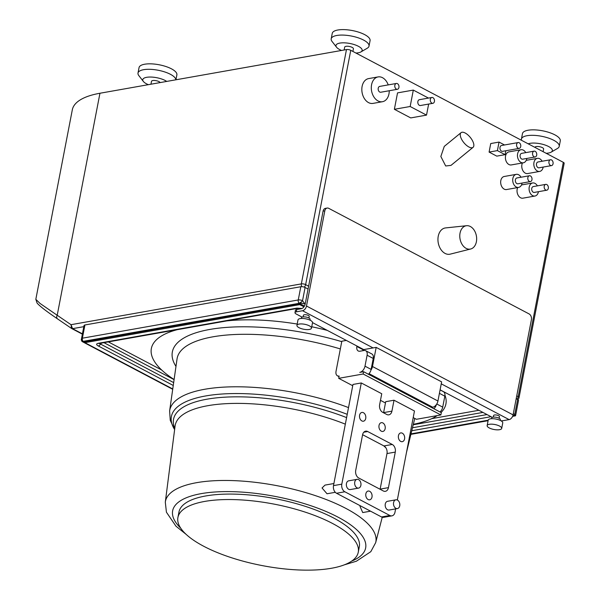 <?xml version="1.0" encoding="UTF-8"?>
<svg xmlns="http://www.w3.org/2000/svg" width="600" height="600" viewBox="0 0 600 600"><rect width="100%" height="100%" fill="white"/><g stroke="black" fill="none" stroke-linecap="round" stroke-linejoin="round"><path stroke-width="0.9" d="M304.267 287.123A3.083 1.927 -62.2 0 0 305.64 284.625A3.083 1.05 -169.1 0 0 301.35 283.89L346.47 49.575A3.083 1.05 10.9 0 1 350.76 50.318L563.31 162.33A3.083 1.05 10.9 0 1 564.173 163.29L519.053 397.605A3.083 1.05 -169.1 0 0 518.19 396.638L563.31 162.33M346.47 49.575L99.953 93.248A94.8 32.318 10.9 0 0 72.315 109.815L35.828 299.317L39.975 303.397L57.203 315.263L99.953 93.248M306.495 306.022A4.5 2.812 -62.2 0 1 302.535 310.733L296.303 311.843A4.5 1.537 -169.1 0 0 294.99 312.63L295.433 310.327A4.5 1.537 10.9 0 1 296.745 309.54L301.23 308.745A4.5 2.812 117.8 0 0 305.19 304.028L323.077 211.163A4.5 3.157 -100 0 1 325.395 208.365L327.142 208.058A4.5 3.157 80 0 0 324.817 210.847L306.495 306.022L513.075 414.885A4.5 2.812 117.8 0 1 509.115 419.603L502.882 420.705A4.5 1.537 -169.1 0 1 500.94 420.765M466.56 225.712L445.582 227.917A13.328 9.36 80 0 0 438.24 236.257A13.328 9.36 80 0 0 440.873 249.472A13.328 9.36 80 0 0 450.225 254.138L470.685 249A11.835 8.31 80 0 0 476.393 241.733A11.835 8.31 80 0 0 466.56 225.712A11.835 8.31 80 0 0 460.043 233.123A11.835 8.31 80 0 0 462.382 244.853A11.835 8.31 80 0 0 470.685 249M473.055 147.345L450.99 165.382L445.688 165.983L440.842 156.472L444.285 146.377L461.055 132.667A9.48 4.147 -129.3 0 1 465.188 133.012A9.48 4.147 -129.3 0 1 472.35 140.453A9.48 4.147 -129.3 0 1 473.055 147.345A9.48 4.147 -129.3 0 1 468.915 146.993A9.48 4.147 -129.3 0 1 461.752 139.56A9.48 4.147 -129.3 0 1 461.055 132.667M428.482 98.078L413.317 90.09L397.53 92.887L394.373 109.297L410.73 117.915L426.518 115.118L428.647 104.07M388.215 84.907A12.592 8.842 80 0 0 378.075 76.92L368.603 78.6A12.592 8.842 80 0 0 362.108 86.415A12.592 8.842 80 0 0 372.998 103.395L382.47 101.715A12.592 8.842 80 0 0 388.965 93.9A12.592 8.842 80 0 0 389.243 90.742M522.442 162.96A6.637 4.657 80 0 0 521.91 164.61A6.637 4.657 80 0 0 527.655 173.558L539.7 171.42A6.637 4.657 80 0 0 543.127 167.303A6.637 4.657 80 0 0 543.165 167.078M517.702 187.575A6.637 4.657 80 0 0 517.17 189.225A6.637 4.657 80 0 0 522.915 198.173L534.96 196.035A6.637 4.657 80 0 0 538.388 191.917A6.637 4.657 80 0 0 538.425 191.692M525.765 152.625A6.637 4.657 80 0 0 521.025 149.73L508.972 151.868A6.637 4.657 80 0 0 505.553 155.985A6.637 4.657 80 0 0 511.29 164.933L523.335 162.803A6.637 4.657 80 0 0 526.763 158.678A6.637 4.657 80 0 0 526.8 158.453M521.033 177.233A6.637 4.657 80 0 0 516.285 174.345L504.232 176.483A6.637 4.657 80 0 0 500.812 180.6A6.637 4.657 80 0 0 506.55 189.547L518.595 187.41A6.637 4.657 80 0 0 522.023 183.292A6.637 4.657 80 0 0 522.06 183.067M504.525 144.975L499.043 142.08L490.732 143.55L489.09 152.085L496.778 156.135L505.088 154.665L505.845 150.757M513.075 414.885L531.398 319.718A4.5 3.157 80 0 0 529.088 313.92L328.733 208.335A4.5 3.157 80 0 0 327.142 208.058M492.308 417.353L440.092 389.835M499.125 418.252L499.44 416.625A2.963 1.013 -169.1 0 0 498.607 415.702A2.963 1.013 -169.1 0 0 495.51 414.93A2.963 1.013 -169.1 0 0 493.62 415.507L493.305 417.135M312.54 322.62L363.712 349.582L376.17 347.377L372.487 366.517A5.925 3.705 -62.2 0 1 370.995 369.998M302.093 317.115L296.257 314.04A4.5 1.537 -169.1 0 1 294.99 312.63M308.91 318.015L309.225 316.388A2.963 1.013 -169.1 0 0 308.392 315.457A2.963 1.013 -169.1 0 0 305.295 314.692A2.963 1.013 -169.1 0 0 303.405 315.27L303.09 316.89M376.17 347.377L441.623 381.87L437.94 401.01A5.925 3.705 117.8 0 1 432.728 407.22L369.03 373.65M431.423 407.445L432.728 407.22M363.712 349.582L363.517 350.58M305.19 304.028L300.907 303.007L300.788 304.147A3.083 2.377 -174 0 1 298.868 303.817A3.083 2.16 80 0 0 299.76 304.62A3.083 1.927 -62.2 0 0 300.788 304.147L304.433 306.067M512.602 416.347L515.438 415.83L514.755 414.465L513.3 413.7M308.077 289.043L305.093 287.475A3.083 1.05 10.9 0 0 300.803 286.733L84.93 324.975A3.083 1.05 10.9 0 0 84.03 325.515L81.262 339.907L81.983 341.445L82.988 342M514.755 414.465L517.643 399.48L516.188 398.715M517.643 399.48A3.083 1.05 10.9 0 1 518.505 400.447L515.572 415.68M81.262 339.907L82.38 338.197A3.083 2.16 80 0 0 83.07 341.362A3.083 0.51 118.3 0 0 83.047 342.038A3.083 2.407 -61.1 0 1 83.017 342.015A3.083 2.407 -61.1 0 1 82.38 338.197L298.252 299.962A3.083 1.05 10.9 0 1 302.543 300.697A3.083 1.252 143.9 0 1 298.942 303.12A3.083 2.16 -100 0 1 298.252 299.962L300.803 286.733M298.942 303.12L298.868 303.817L84.015 341.873A3.083 0.51 118.3 0 0 84 342.548A3.083 1.927 -62.2 0 0 84.023 342.555A3.083 1.927 -62.2 0 0 84.907 342.675A3.083 2.16 -100 0 1 84.015 341.873L83.07 341.362L300.907 303.007M173.257 385.47L98.295 345.968C96.06 344.67 96.083 343.778 98.355 343.282L296.873 308.115L302.04 308.483M410.895 434.362L488.1 420.69M512.648 416.25L515.438 415.83L515.452 415.162L512.91 415.537M81.983 341.445L83.017 342.015A3.083 3.083 0 0 0 83.047 342.038A3.083 0.51 118.3 0 0 83.055 342.038L83.992 342.54M301.793 286.673A3.083 2.16 80 0 1 301.35 283.89L71.01 324.69L71.595 328.478A2.963 1.853 -62.2 0 0 71.707 328.545A2.963 1.853 -62.2 0 0 72.562 328.657L71.01 324.69L57.203 315.263A3.083 2.4 124.3 0 0 57.578 318.915M98.295 345.968A3.083 1.927 -62.2 0 0 100.53 344.055L99.368 343.485M296.873 308.115A3.083 2.16 80 0 0 297.96 308.303L301.755 308.603M99.525 343.275L99.435 343.47A3.083 2.16 -100 0 1 98.355 343.282M500.22 420.397L500.362 419.64A4.44 1.515 -169.1 0 0 497.82 417.713A4.44 1.515 -169.1 0 0 492.938 417.188A4.44 1.515 -169.1 0 0 491.64 417.96L491.498 418.71M310.005 320.153L310.147 319.403A4.44 1.515 -169.1 0 0 307.605 317.468A4.44 1.515 -169.1 0 0 302.715 316.942A4.44 1.515 -169.1 0 0 301.425 317.722L301.275 318.472M311.475 328.17L312.532 322.695A7.402 2.527 -169.1 0 0 308.295 319.478A7.402 2.527 -169.1 0 0 300.142 318.6A7.402 2.527 -169.1 0 0 297.99 319.897L296.933 325.365A7.402 2.527 -169.1 0 0 301.17 328.582A7.402 2.527 -169.1 0 0 309.322 329.46A7.402 2.527 -169.1 0 0 311.475 328.17A7.402 2.527 -169.1 0 0 307.237 324.945A7.402 2.527 -169.1 0 0 299.093 324.075A7.402 2.527 -169.1 0 0 296.933 325.365M501.697 428.408L502.748 422.94A7.402 2.527 -169.1 0 0 498.51 419.715A7.402 2.527 -169.1 0 0 490.365 418.845A7.402 2.527 -169.1 0 0 488.205 420.135L487.147 425.603A7.402 2.527 -169.1 0 0 491.385 428.827A7.402 2.527 -169.1 0 0 499.537 429.697A7.402 2.527 -169.1 0 0 501.697 428.408A7.402 2.527 -169.1 0 0 497.452 425.19A7.402 2.527 -169.1 0 0 489.308 424.312A7.402 2.527 -169.1 0 0 487.147 425.603M394.373 109.297L410.16 106.5L426.518 115.118M413.317 90.09L410.16 106.5M431.865 97.477L419.4 99.69A2.963 2.078 80 0 0 417.87 101.528A2.963 2.078 80 0 0 420.435 105.525L432.9 103.312A2.963 2.078 80 0 0 434.43 101.475A2.963 2.078 80 0 0 431.865 97.477A2.963 2.078 80 0 0 430.335 99.323A2.963 2.078 80 0 0 432.9 103.312M378.075 76.92A12.592 8.842 80 0 0 371.58 84.742A12.592 8.842 80 0 0 382.47 101.715M396.375 83.46L379.755 86.4A2.963 2.078 80 0 0 378.225 88.245A2.963 2.078 80 0 0 380.79 92.235L397.403 89.295A2.963 2.078 80 0 0 398.933 87.457A2.963 2.078 80 0 0 396.375 83.46A2.963 2.078 80 0 0 394.845 85.297A2.963 2.078 80 0 0 397.403 89.295M542.13 161.243A6.637 4.657 80 0 0 537.382 158.355A6.637 4.657 80 0 0 533.963 162.472A6.637 4.657 80 0 0 539.7 171.42M550.493 159.765L538.028 161.97A2.963 2.078 80 0 0 536.498 163.808A2.963 2.078 80 0 0 539.062 167.805L551.52 165.6A2.963 2.078 80 0 0 553.05 163.762A2.963 2.078 80 0 0 550.493 159.765A2.963 2.078 80 0 0 548.963 161.602A2.963 2.078 80 0 0 551.52 165.6M544.222 186.218A2.963 2.078 80 0 0 546.787 190.208A2.963 2.078 80 0 0 548.31 188.37A2.963 2.078 80 0 0 545.752 184.38A2.963 2.078 80 0 0 544.222 186.218M527.857 177.593A2.963 2.078 80 0 0 530.423 181.59A2.963 2.078 80 0 0 531.952 179.752A2.963 2.078 80 0 0 529.388 175.755A2.963 2.078 80 0 0 527.857 177.593M532.597 152.977A2.963 2.078 80 0 0 535.162 156.975A2.963 2.078 80 0 0 536.692 155.137A2.963 2.078 80 0 0 534.127 151.14A2.963 2.078 80 0 0 532.597 152.977M545.752 184.38L533.287 186.585A2.963 2.078 80 0 0 531.757 188.422A2.963 2.078 80 0 0 534.322 192.42L546.787 190.208M537.39 185.858A6.637 4.657 80 0 0 532.643 182.97A6.637 4.657 80 0 0 529.222 187.087A6.637 4.657 80 0 0 534.96 196.035M529.388 175.755L516.923 177.96A2.963 2.078 80 0 0 515.393 179.797A2.963 2.078 80 0 0 517.957 183.795L530.423 181.59M516.285 174.345A6.637 4.657 80 0 0 512.857 178.462A6.637 4.657 80 0 0 518.595 187.41M534.127 151.14L521.662 153.352A2.963 2.078 80 0 0 520.132 155.19A2.963 2.078 80 0 0 522.697 159.18L535.162 156.975M521.025 149.73A6.637 4.657 80 0 0 517.597 153.855A6.637 4.657 80 0 0 523.335 162.803M489.09 152.085L497.4 150.615L505.088 154.665M499.043 142.08L497.4 150.615M518.16 142.56L501.54 145.5A2.963 2.078 80 0 0 500.01 147.337A2.963 2.078 80 0 0 502.575 151.335L519.195 148.387A2.963 2.078 80 0 0 520.717 146.55A2.963 2.078 80 0 0 518.16 142.56A2.963 2.078 80 0 0 516.63 144.398A2.963 2.078 80 0 0 519.195 148.387M344.13 49.995L344.685 47.108A4.44 1.515 10.9 0 1 345.983 46.328A4.44 1.515 10.9 0 1 350.873 46.852A4.44 1.515 10.9 0 1 353.415 48.787L352.905 51.443M355.935 53.04A13.328 4.545 -169.1 0 0 358.252 52.793A13.328 4.545 -169.1 0 0 360.938 51.915A13.328 4.545 -169.1 0 0 356.618 45.457A13.328 4.545 -169.1 0 0 339.847 43.095A13.328 4.545 -169.1 0 0 336.54 47.213A13.328 4.545 -169.1 0 0 341.528 50.453M360.938 51.915L367.275 48.203A19.253 6.562 -169.1 0 0 369.015 46.117A19.253 6.562 -169.1 0 0 357.99 37.748A19.253 6.562 -169.1 0 0 336.81 35.468A19.253 6.562 -169.1 0 0 331.192 38.835A19.253 6.562 -169.1 0 0 332.032 41.422L336.54 47.213M331.192 38.835L332.25 33.367A19.253 6.562 10.9 0 1 337.86 30A19.253 6.562 10.9 0 1 359.048 32.28A19.253 6.562 10.9 0 1 370.065 40.65L369.015 46.117M150.945 84.21L151.5 81.323A4.44 1.515 10.9 0 1 152.797 80.55A4.44 1.515 10.9 0 1 157.132 80.91A4.44 1.515 10.9 0 1 160.148 82.582M166.725 81.42A13.328 4.545 -169.1 0 0 146.655 77.317A13.328 4.545 -169.1 0 0 143.347 81.435A13.328 4.545 -169.1 0 0 148.343 84.675M546.15 153.285A13.328 4.545 -169.1 0 0 548.467 153.038A13.328 4.545 -169.1 0 0 551.153 152.153A13.328 4.545 -169.1 0 0 546.832 145.695A13.328 4.545 -169.1 0 0 530.062 143.333A13.328 4.545 -169.1 0 0 528.21 143.828M534.9 147.352L534.908 147.345A4.44 1.515 10.9 0 1 536.197 146.565A4.44 1.515 10.9 0 1 541.088 147.097A4.44 1.515 10.9 0 1 543.63 149.025L543.12 151.688M175.86 79.8A19.253 6.562 -169.1 0 0 164.093 71.738A19.253 6.562 -169.1 0 0 143.618 69.69A19.253 6.562 -169.1 0 0 138.007 73.058A19.253 6.562 -169.1 0 0 138.847 75.637L143.347 81.435M138.007 73.058L139.058 67.59A19.253 6.562 10.9 0 1 144.675 64.222A19.253 6.562 10.9 0 1 165.855 66.502A19.253 6.562 10.9 0 1 176.88 74.865L175.928 79.785M521.415 139.072L522.465 133.605A19.253 6.562 10.9 0 1 528.082 130.238A19.253 6.562 10.9 0 1 549.263 132.517A19.253 6.562 10.9 0 1 560.28 140.887L559.23 146.355A19.253 6.562 -169.1 0 0 548.205 137.985A19.253 6.562 -169.1 0 0 527.025 135.712A19.253 6.562 -169.1 0 0 521.415 139.072A19.253 6.562 -169.1 0 0 521.498 140.295M551.153 152.153L557.49 148.447A19.253 6.562 -169.1 0 0 559.23 146.355M413.34 424.305A118.5 40.395 -169.1 0 0 437.145 415.612M441.015 412.507A118.5 40.395 -169.1 0 0 445.912 403.965A118.5 40.395 -169.1 0 0 444.945 395.19M346.32 340.418L341.827 341.212L336.038 371.295A5.925 3.705 -62.2 0 0 337.425 375.803A5.925 3.705 -62.2 0 0 339.135 376.035L338.692 378.33L352.733 385.725M327.285 330.39A118.5 40.395 -169.1 0 0 311.745 326.767M297.188 324.053A118.5 40.395 -169.1 0 0 226.86 320.895M177.135 329.707A118.5 40.395 -169.1 0 0 151.358 348.502A118.5 40.395 -169.1 0 0 174.105 379.522M363.09 349.26L363 349.71A5.925 3.705 -62.2 0 0 362.88 350.692M365.707 350.722L371.843 353.955A5.925 3.705 117.8 0 1 373.237 358.462L367.103 355.23A5.925 3.705 -62.2 0 0 365.707 350.722A5.925 3.705 -62.2 0 0 363.998 350.498L359.97 351.21A5.925 3.705 117.8 0 1 358.26 350.985A5.925 3.705 117.8 0 1 356.865 346.478L356.955 346.028M413.197 417.592L416.415 419.287L440.865 414.952L441.308 412.658L363.585 371.7L359.782 372.375A5.925 3.705 -62.2 0 0 364.995 366.165L371.13 369.405L373.237 358.462M371.13 369.405A5.925 3.705 117.8 0 1 368.43 374.257M380.475 400.342L385.463 402.975M363.585 371.7L363.142 373.995L338.692 378.33M367.103 355.23L364.995 366.165M440.865 414.952L363.142 373.995M436.77 403.995L442.717 407.13A5.925 3.705 117.8 0 1 440.018 411.982M442.717 407.13L444.825 396.188L439.418 393.338M440.077 389.918L443.43 391.68A5.925 3.705 117.8 0 1 444.825 396.188M397.32 500.033L414.472 410.993L394.02 400.215L391.912 411.15A5.925 4.162 -100 0 1 388.853 414.832A5.925 4.162 -100 0 1 386.768 414.465L382.673 412.312A5.925 4.162 -100 0 1 379.635 404.685L381.743 393.743L361.29 382.965L352.98 384.442L333.495 485.625A5.925 4.162 -100 0 0 336.532 493.252L381.532 516.96L389.842 515.49A5.925 4.162 80 0 0 391.928 515.857A5.925 4.162 80 0 0 394.987 512.175L395.618 508.89M394.02 400.215L385.71 401.685L383.603 412.62A5.925 4.162 80 0 1 383.572 412.778M391.928 515.857L383.618 517.327A5.925 4.162 -100 0 1 381.532 516.96M380.1 489.27A5.925 4.162 80 0 0 380.138 489.112L386.985 453.562A5.925 4.162 80 0 0 383.947 445.942L362.595 434.692M398.445 435.683A4.44 3.12 80 0 0 402.285 441.675A4.44 3.12 80 0 0 404.58 438.915A4.44 3.12 80 0 0 400.732 432.923A4.44 3.12 80 0 0 398.445 435.683M361.29 382.965L341.805 484.155A5.925 4.162 80 0 0 344.843 491.775L336.532 493.252M389.842 515.49L344.843 491.775M379.02 425.445A4.44 3.12 80 0 0 382.86 431.438A4.44 3.12 80 0 0 385.155 428.678A4.44 3.12 80 0 0 381.315 422.685A4.44 3.12 80 0 0 379.02 425.445M359.595 415.207A4.44 3.12 80 0 0 363.442 421.2A4.44 3.12 80 0 0 365.73 418.44A4.44 3.12 80 0 0 361.89 412.447A4.44 3.12 80 0 0 359.595 415.207M365.858 493.815A4.44 3.12 80 0 0 369.697 499.808A4.44 3.12 80 0 0 371.993 497.048A4.44 3.12 80 0 0 368.145 491.055A4.44 3.12 80 0 0 365.858 493.815M395.287 452.092A5.925 4.162 -100 0 0 392.25 444.465L367.71 431.535A5.925 4.162 -100 0 0 365.625 431.168A5.925 4.162 -100 0 0 362.565 434.85L355.718 470.4A5.925 4.162 -100 0 0 358.755 478.02L383.303 490.957A5.925 4.162 -100 0 0 385.388 491.325A5.925 4.162 -100 0 0 388.447 487.643L395.287 452.092L386.985 453.562M395.88 499.815L387.57 501.293A4.44 3.12 80 0 0 385.275 504.045A4.44 3.12 80 0 0 389.123 510.037L397.433 508.567A4.44 3.12 80 0 0 399.72 505.808A4.44 3.12 80 0 0 395.88 499.815A4.44 3.12 80 0 0 393.585 502.575A4.44 3.12 80 0 0 397.433 508.567M357.03 479.347L348.728 480.817A4.44 3.12 80 0 0 346.433 483.577A4.44 3.12 80 0 0 350.272 489.57L358.582 488.1A4.44 3.12 80 0 0 360.877 485.34A4.44 3.12 80 0 0 357.03 479.347A4.44 3.12 80 0 0 354.743 482.107A4.44 3.12 80 0 0 358.582 488.1M333.9 483.525L325.005 485.1L322.05 487.98L327.022 493.77L335.31 492.3M360.195 505.717L360 506.37L362.73 512.558M358.267 552.21L359.325 546.743A91.838 31.305 -169.1 0 0 333.54 517.965A91.838 31.305 -169.1 0 0 237.645 494.22A91.838 31.305 -169.1 0 0 178.965 512.01L177.915 517.477A91.838 31.305 -169.1 0 0 203.7 546.255A91.838 31.305 -169.1 0 0 299.595 570A91.838 31.305 -169.1 0 0 358.267 552.21A91.838 31.305 -169.1 0 0 332.49 523.44A91.838 31.305 -169.1 0 0 236.595 499.688A91.838 31.305 -169.1 0 0 177.915 517.477M433.882 408.743A5.925 3.705 -62.2 0 0 436.44 404.49M308.625 286.2L305.64 284.625L350.76 50.318M516.877 399.075A3.083 1.927 117.8 0 0 518.19 396.638L516.735 395.873M441.248 383.835L509.115 419.603M302.535 310.733L373.103 347.925M437.94 401.01L372.487 366.517M305.093 287.475L302.543 300.697L304.83 303.84M296.303 311.843L296.745 309.54M324.817 210.847L323.077 211.163M83.047 342.038L84 342.548A3.083 3.083 0 0 0 84.023 342.555L172.71 389.295L84.023 342.555M303.945 306.825L299.76 304.62L84.907 342.675L172.755 388.972M411.015 433.868L488.19 420.195M491.07 416.7L411.772 430.748M410.918 434.265L488.115 420.585M82.38 338.197L84.93 324.975M83.805 326.67L72.562 328.657L82.425 333.855M71.835 328.605L82.365 334.155L71.707 328.545L57.593 318.93A3.083 2.4 124.3 0 0 57.773 319.035M173.67 382.597L100.53 344.055L101.58 343.087M174.09 379.635L103.942 342.668M161.655 369.99L108.337 341.895M478.89 410.28L431.783 418.627M487.013 414.562L412.5 427.763M482.947 412.418L413.228 424.77M340.343 348.938A122.685 41.82 -169.1 0 0 212.925 336.817A122.685 41.82 -169.1 0 0 177.045 358.935L169.62 410.925L170.257 420.353L174.623 429.63M175.98 366.413A128.602 43.838 10.9 0 1 213.683 328.815A128.602 43.838 10.9 0 1 341.745 341.647M388.447 487.643L380.138 489.112M392.25 444.465L383.947 445.942M367.71 431.535L363.788 432.225M341.805 484.155L333.495 485.625M391.912 411.15L383.603 412.62M344.347 564.84L356.37 561.225L370.808 551.678L375.668 542.67A107.137 36.525 -169.1 0 0 315.54 495.683A107.137 36.525 -169.1 0 0 196.657 482.67A107.137 36.525 -169.1 0 0 165.3 502.162L175.08 426.053A111.93 38.16 10.9 0 1 207.84 405.69A111.93 38.16 10.9 0 1 345.337 424.155M383.67 445.793A111.93 38.16 10.9 0 1 385.92 447.87M351.69 561.097A98.265 33.495 -169.1 0 0 329.243 512.888A98.265 33.495 -169.1 0 0 201.3 493.62A98.265 33.495 -169.1 0 0 180.727 528.173M174.773 428.452A114.705 39.105 10.9 0 1 206.978 399.195A114.705 39.105 10.9 0 1 346.597 417.6M347.228 414.33A117.33 39.998 -169.1 0 0 205.612 395.963A117.33 39.998 -169.1 0 0 174.63 429.562M348.525 407.595A120.142 40.957 -169.1 0 0 204.757 389.265A120.142 40.957 -169.1 0 0 169.62 410.925M363 349.71L356.865 346.478M517.778 399.555A3.083 3.083 0 0 0 519.053 397.605M57.593 318.93C49.568 313.418 40.785 307.267 37.102 303.112L35.828 299.317M99.435 343.47L297.96 308.303M526.237 160.328L537.382 158.355M521.498 184.942L532.643 182.97M337.425 375.803L339.022 376.642M375.668 542.67L382.237 517.245M165.3 502.162L166.425 512.205L175.988 526.222L186.15 534.375M406.455 452.603L414.772 418.418M370.553 511.178L362.692 512.565"/></g></svg>
